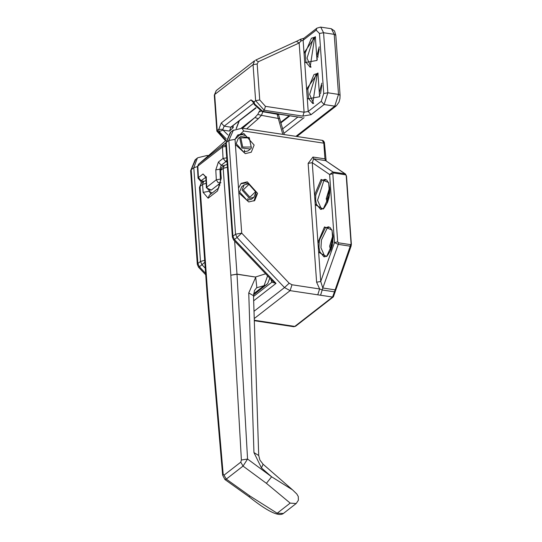 <?xml version="1.0" encoding="UTF-8"?>
<svg xmlns="http://www.w3.org/2000/svg" width="542" height="542" viewBox="0 0 542 542"><rect width="100%" height="100%" fill="white"/><g stroke="black" fill="none" stroke-linecap="round" stroke-linejoin="round"><path stroke-width="0.81" d="M248.995 184.348L255.573 191.712L249.896 197.193L243.317 189.835L248.995 184.348M242.084 190.046L244.157 184.876L248.5 183.846L255.932 192.173L253.859 197.349L249.516 198.372L242.084 190.046M249.279 137.851L251.19 147.031L242.714 147.058L240.804 137.878L249.279 137.851M239.693 137.621L240.709 136.557L249.273 137.587L251.434 147.966L250.411 149.03L241.847 147.993L239.693 137.621M236.278 128.657L239.218 121.076M259.584 110.819L257.768 114.437L254.916 117.519L241.312 128.095M246.63 128.874L258.31 118.725L261.447 115.338L257.768 114.437M226.57 146.306L222.45 146.97L223.168 145.1L225.858 145.608M206.238 177.295L203.047 173.982L198.413 177.586L197.823 166.13L222.45 146.97L223.047 158.433L218.406 162.038L215.797 169.863L216.312 179.788L206.753 187.22L206.238 177.295L205.865 177.918L205.587 176.496L206.522 177.017M284.272 134.579L279.726 118.732L261.447 115.338L262.87 111.72M260.716 111.273L259.212 111.93M277.009 113.867L282.816 134.362M220.702 179.49L220.662 178.921M279.726 118.732L278.642 115.033L277.152 114.227L262.951 111.767M253.812 103.061L250.98 99.87L254.083 101.876L254.584 103.942L254.205 104.525L253.785 102.96L254.083 101.876L255.628 100.676L253.06 64.681L254.652 60.69L216.258 90.555L214.666 94.545L253.06 64.681L257.172 63.963L258.351 61.734L299.15 42.981L301.013 40.989L303.12 40.264L303.832 38.34M296.217 41.477L300.918 39.139L301 40.941L300.356 39.336M258.351 61.734L255.655 60.087L296.427 41.341L299.15 42.981L304.089 112.208L302.836 116.13L311.061 114.68L324.102 104.538L334.753 106.157L338.506 94.396L334.218 34.349L331.399 28.746M221.278 122.966L218.772 129.342L222.891 129.355L224.144 126.164L221.278 122.966L250.98 99.87M257.172 63.963L259.74 99.958L265.465 106.347L304.089 112.208L308.202 111.483L311.061 114.68M227.911 134.958L223.06 130.114L219.083 131.543L218.772 129.342L217.234 130.541L214.666 94.545L214.3 95.162L216.258 90.555M233.128 125.819L233.25 127.512L229.551 131.096L223.06 130.114L222.891 129.355M254.205 104.525L262.111 111.611L302.226 117.689M320.742 27.127L323.567 32.73L327.849 92.784L323.737 93.502L321.237 101.34L308.202 111.483L307.307 98.935L319.611 96.754L317.91 72.94L306.603 89.118L307.307 98.935L308.493 98.461L307.836 89.2L306.603 89.118L304.712 62.628L305.905 62.154L305.241 52.892L304.015 52.811L304.712 62.628L317.023 60.447L315.322 36.632L304.015 52.811L303.12 40.264L316.155 30.122L319.455 33.455L323.567 32.73L334.218 34.349L335.803 35.257L334.502 30.928L331.243 28.712L320.586 27.1L316.955 28.13L303.913 38.272L300.918 39.139M302.009 117.655L262.768 111.395L264.218 110.27L302.836 116.13M318.127 73.78L315.864 74.837L309.618 94.43L313.615 103.515M315.539 37.473L313.276 38.523L307.029 58.123L311.027 67.208M210.77 194.104L209.293 191.279L212.146 193.033M208.128 198.216L203.128 192.369L202.559 184.436L200.025 186.407L207.647 293.236L223.175 474.175L224.022 475.185L240.777 462.157L241.393 460.009L230.831 275.207L223.202 168.379L220.669 170.351L221.238 178.284L217.545 190.892L208.128 198.216L209.327 195.228L218.744 187.905L220.682 179.212L220.12 171.279L221.868 167.356L224.402 165.385L227.2 164.429M209.253 190.716L209.293 191.279L203.128 192.369M221.238 178.284L220.682 179.145M241.393 460.009L247.565 459.04L237.003 274.238L230.831 275.207L236.996 274.123L234.639 241.048M207.098 294.231L222.633 475.171L223.175 474.175M237.003 274.238L255.783 277.097L248.744 292.944L253.954 452.577L261.461 467.936L271.623 476.784L292.545 489.873L263.087 464.216L259.896 460.05L258.71 455.483L253.5 295.803L254.476 290.505L256.63 287.748L264.062 285.668L267.613 275.858M265.648 273.785L255.661 276.955L256.84 287.585M222.633 475.171L224.923 479.528L226.278 479.114L243.033 466.086L247.565 459.04L271.623 476.784L266.4 483.322L290.187 503.112L277.165 513.24L250.018 496.066L226.278 479.114L224.022 475.185M240.777 462.157L243.033 466.086L266.4 483.322M255.668 277.064L236.996 274.123M263.087 464.216L261.461 467.936M258.71 455.517L253.954 452.577M253.487 295.695L248.744 292.944M224.923 479.528L248.805 496.574L250.018 496.066M325.552 159.633L324.943 158.867L312.958 157.051L308.141 163.379L316.616 282.213L319.617 288.961L291.989 284.767L289.184 283.229L241.718 233.128L238.839 192.837L248.71 201.956L254.713 200.533L257.585 193.352L247.274 181.841L241.183 183.338L238.507 188.128L235.391 144.518L245.262 153.637L251.264 152.214L254.137 145.032L243.825 133.522L237.735 135.019L235.025 139.375L243.649 131.008L323.825 143.169L324.943 158.867L325.647 160.628L345.01 173.847L333.025 172.031L333.594 172.973L332.822 173.725L337.68 241.834L338.574 242.83L350.566 244.645L351.081 243.866L346.223 175.757L345.01 173.847L345.532 174.063M333.594 172.973L345.579 174.795M279.184 324.462L280.072 324.136L254.293 320.227M308.141 163.379L312.253 162.661L329.617 174.517L333.025 172.031L313.662 158.806L325.647 160.628L345.498 174.036L346.507 176.062L351.365 244.178L351.114 246.027L333.391 296.847L295.627 326.209L293.811 326.724L281.826 324.909L282.809 324.59L280.072 324.136M254.239 318.547L290.112 290.647L332.558 297.043L333.432 296.813M272.192 280.688L276.027 283.405L271.888 282.206L271.915 280.397M200.621 162.444L205.235 158.433M316.616 282.213L320.728 281.488L322.815 288.005L338.249 244.374L350.234 246.19L334.448 291.84L322.463 290.024L319.617 288.961L317.748 294.841M238.839 192.837L238.507 188.128M235.391 144.518L235.059 139.816M312.958 157.051L313.662 158.806L312.253 162.661L314.556 194.964L321.094 179.436L328.662 182.552L329.556 195.106L323.208 209.043L315.261 204.781L316.447 204.307L315.613 199.978L315.79 195.039L314.556 194.964L318.649 252.26L319.834 251.786L319.001 247.457L319.177 242.525L317.944 242.443L324.482 226.915L332.05 230.032L332.944 242.586L326.596 256.522L318.649 252.26L320.728 281.488L334.475 242.626L329.617 174.517L332.822 173.725M248.812 183.901L245.831 182.972L240.926 183.691M253.947 201.048L256.136 194.476L255.946 193.074M253.859 197.349L251.393 199.26L247.064 200.289L239.618 191.976L241.698 186.787L244.157 184.876M245.363 135.588L242.382 134.653L237.477 135.371M250.411 149.03L247.951 150.94L243.615 151.97L236.177 143.657L238.25 138.467L240.709 136.557M324.482 226.915L325.342 227.87L328.547 226.807M320.559 209.361L316.447 204.307M321.094 179.436L321.955 180.391L325.065 179.314M328.56 226.813L330.213 227.64L331.934 230.336L333.147 236.59L332.341 245.248L330.871 249.943L327.957 254.862L326.84 255.919L323.967 256.847L319.834 251.786M270.837 279.259L271.888 282.206L253.52 296.494M247.965 198.358L247.829 200.357M244.517 150.039L244.381 152.038M324.956 256.84L320.959 247.755L321.433 240.018L327.205 228.155L328.926 227.227M321.569 209.361L317.571 200.276L323.818 180.676L326.081 179.626M203.941 181.306L201.224 180.838L198.413 177.586L198.047 178.223L197.451 166.746L198.494 164.301L225.77 140.588L198.541 164.26L197.457 166.794M242.559 128.258L254.916 117.519L258.31 118.725M198.541 164.26L225.668 142.932M200.648 181.055L205.858 177.227L203.047 173.982M206.38 187.796L206.753 187.22L208.48 190.052L211.285 190.079L220.845 182.647M220.54 182.837L218.047 182.613L216.312 179.788L220.431 179.117L219.917 169.199L215.797 169.863M211.339 190.039L220.899 182.6M220.425 169.287L219.917 169.199L221.217 165.283L218.406 162.038M223.927 165.757L221.217 165.283L225.858 161.679L223.047 158.433L227.159 157.769M226.874 159.944L225.858 161.679L227.017 161.882M265.465 106.347L264.218 110.27L255.628 100.676L259.74 99.958M216.861 131.11L217.234 130.541L225.824 140.127L225.113 140.331M229.551 131.096L230.804 127.174L224.144 126.164L253.846 103.068M316.874 28.198L316.155 30.122M231.678 126.943L230.804 127.174L255.831 107.709M226.136 138.752L219.083 131.543M321.237 101.34L324.102 104.538L327.849 92.784L338.506 94.396L340.085 95.29M254.584 103.942L262.768 111.395L262.199 111.618M297.883 117.031L282.416 129.057M283.839 133.379L304.055 117.661M336.304 105.846L334.753 106.157L295.932 136.347M319.455 33.455L323.737 93.502M280.722 123.014L289.95 115.832M233.25 127.512L231.773 126.875M307.836 89.2L314.001 74.552L317.28 73.495L312.72 103.536M312.788 103.549L308.493 98.461M305.241 52.892L311.406 38.245L314.692 37.188L310.126 67.228M310.193 67.235L305.905 62.154M321.799 83.163L319.299 92.729L319.909 95.649M320.552 93.658L321.833 85.25M319.211 46.849L316.704 56.422L317.863 56.402L319.238 48.943M316.704 56.422L317.314 59.342M317.964 57.35L317.863 56.402M217.545 190.892L218.358 188.264M221.739 167.464L220.12 171.211M227.396 167.2L223.202 168.379L224.28 165.493M207.098 294.191L207.647 293.236L207.105 294.259M201.096 183.521L199.476 187.363M206.15 183.298L202.559 184.436L203.629 181.55M220.066 185.073L218.108 184.775M253.575 293.825L264.062 285.668L266.379 284.977M283.391 513.457L277.165 513.24M296.162 503.532L290.187 503.112M351.013 245.722L350.234 246.19L350.566 244.645M351.081 243.866L351.182 244.483M320.573 295.227L322.815 288.005L334.807 289.821L335.579 289.353M335.051 292.382L334.448 291.84L332.558 297.043L294.794 326.406L282.809 324.59M295.675 326.176L293.805 326.724M205.608 273.351L199.368 266.766L198.555 267.233M190.635 170.683L197.322 264.435L197.877 263.507L191.19 169.754L190.635 170.71L195.181 159.782L197.783 157.749L207.098 155.466L207.952 156.076M205.242 268.182L201.976 264.733L199.368 266.766L197.877 263.507L200.486 261.481L193.792 167.722L191.19 169.754L195.777 159.348M254.002 311.291L284.503 287.572L237.037 237.471L234.429 239.496L276.027 283.405L253.663 300.803M197.451 166.584L193.792 167.722L197.369 158.095M204.68 260.302L200.486 261.481L201.976 264.733L204.815 262.226M230.838 132.085L226.251 142.485L228.859 140.459L235.546 234.212L237.037 237.471L241.718 233.128L235.546 234.212L232.938 236.237L234.429 239.496L233.616 239.964M291.989 284.767L290.112 290.647L284.503 287.572L289.184 283.229M201.163 183.46L200.994 181.123M235.025 139.375L228.859 140.459L233.446 130.053M324.434 143.935L322.205 140.344M242.037 128.183L243.649 131.008M346.223 175.757L346.318 176.374M326.148 160.832L324.394 142.397L323.486 140.9L322.334 140.351L242.159 128.197L232.85 130.487L230.242 132.512L225.696 143.413L226.251 142.485L232.938 236.237L232.389 237.193M337.68 241.834L334.475 242.626L338.249 244.374L338.574 242.83M327.334 255.804L326.596 256.522L327.334 255.804M319.177 242.525L319.57 239.733L325.342 227.87M323.208 209.043L323.947 208.324L323.208 209.043M315.79 195.039L321.955 180.391M331.27 248.9L330.762 246.21L333.14 236.556M333.025 235.045L329.611 246.237L330.715 250.309M329.638 187.566L326.223 198.751L327.327 202.83M326.223 198.751L327.375 198.731L329.753 189.077M327.883 201.421L327.375 198.731M238.914 121.32L236.136 128.705M211.285 190.079L206.38 187.844L205.865 177.918M198.047 178.21L200.56 181.048L203.596 181.57M278.27 114.057L278.642 115.033M214.3 95.162L216.868 131.157L225.167 140.344L225.79 140.439M253.785 102.96L253.778 102.56M256.054 107.987L231.664 126.604M335.803 35.257L340.085 95.311L339.942 98.63L338.987 102.147L336.419 105.765L296.901 136.496M289.211 115.717L280.573 122.438M207.098 294.171L199.47 187.336L201.218 183.413L203.758 181.441L206.001 180.513M253.493 294.997L267.667 283.635L269.801 278.161M292.545 489.873L296.792 493.979L298.263 496.472L298.398 500.225L296.23 503.477L283.215 513.606C278.568 516.824 267.098 511.153 248.805 496.574M197.322 264.435L198.562 267.247L205.709 274.794M281.833 324.909L254.306 320.695M225.696 143.413L232.389 237.166L233.622 239.977L272.091 280.587M208.426 155.662L207.098 155.466M325.173 179.334L326.826 180.154L328.547 182.85L329.76 189.111L329.672 193.155L328.953 197.769L327.483 202.457L324.57 207.383L323.452 208.44L320.579 209.361"/></g></svg>
